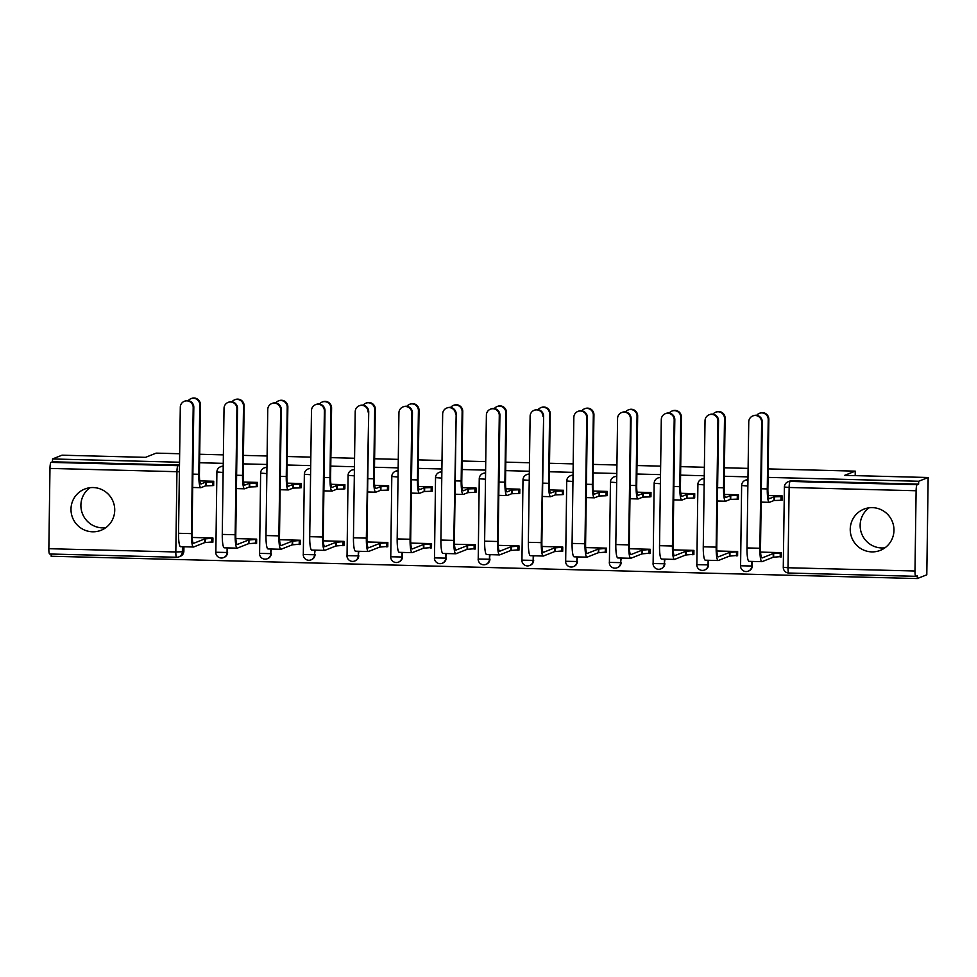 <?xml version="1.0" encoding="UTF-8"?>
<svg xmlns="http://www.w3.org/2000/svg" width="977" height="977" viewBox="0 0 977 977"><rect width="100%" height="100%" fill="white"/><g stroke="black" fill="none" stroke-linecap="round" stroke-linejoin="round"><path stroke-width="1.47" d="M223.22 466.188A5.691 5.593 -111.6 0 0 221.01 466.579L220.484 466.786A5.691 5.593 68.4 0 1 223.22 466.444M266.941 467.324A5.691 5.593 -111.6 0 0 266.916 467.311A5.691 5.593 -111.6 0 0 264.743 467.702L264.217 467.91A5.691 5.593 68.4 0 1 266.941 467.568M310.674 468.447A5.691 5.593 -111.6 0 0 308.463 468.826L307.938 469.033A5.691 5.593 68.4 0 1 310.674 468.691M354.407 469.571A5.691 5.593 -111.6 0 0 352.196 469.961L351.671 470.169A5.691 5.593 68.4 0 1 354.395 469.815M398.127 470.694A5.691 5.593 -111.6 0 0 395.917 471.085L395.392 471.293A5.691 5.593 68.4 0 1 398.127 470.951M441.86 471.83A5.691 5.593 -111.6 0 0 439.65 472.209L439.125 472.416A5.691 5.593 68.4 0 1 441.848 472.074M485.581 472.953A5.691 5.593 -111.6 0 0 483.383 473.332L482.858 473.54A5.691 5.593 68.4 0 1 485.581 473.198M529.314 474.077A5.691 5.593 -111.6 0 0 527.104 474.468L526.579 474.675A5.691 5.593 68.4 0 1 529.302 474.321M573.035 475.201A5.691 5.593 -111.6 0 0 570.837 475.591L570.312 475.799A5.691 5.593 68.4 0 1 573.035 475.457M616.768 476.336A5.691 5.593 -111.6 0 0 614.557 476.715L614.032 476.923A5.691 5.593 68.4 0 1 616.768 476.581M660.489 477.46A5.691 5.593 -111.6 0 0 658.29 477.838L657.765 478.046A5.691 5.593 68.4 0 1 660.489 477.704M704.222 478.583A5.691 5.593 -111.6 0 0 702.011 478.974L701.486 479.182A5.691 5.593 68.4 0 1 704.222 478.84M747.942 479.707A5.691 5.593 -111.6 0 0 745.744 480.098L745.219 480.305A5.691 5.593 68.4 0 1 747.942 479.963M871.789 551.883A22.178 21.812 -111.6 0 0 893.601 525.956A22.178 21.812 -111.6 0 0 863.937 509.139A22.178 21.812 -111.6 0 0 871.789 551.883M869.139 507.796A22.178 21.812 -111.6 0 0 884.979 547.792M92.546 531.806A22.178 21.812 -111.6 0 0 114.358 505.866A22.178 21.812 -111.6 0 0 84.694 489.062A22.178 21.812 -111.6 0 0 92.546 531.806M89.896 487.718A22.178 21.812 -111.6 0 0 105.736 527.714M51.195 554.044L51.158 556.243L917.305 578.555L917.342 575.722L915.864 576.308A5.691 0.94 91.5 0 1 915.791 576.32A5.691 0.94 91.5 0 1 914.985 571.02L916.108 490.747L789.135 487.474L788.012 567.747L914.985 571.02M768.154 468.899L855.254 471.146L844.616 475.359L928.15 477.509L926.794 574.806L917.305 578.555M183.932 546.766L183.871 551.15L182.381 551.736A5.691 5.593 68.4 0 1 176.703 557.269A5.691 0.94 91.5 0 1 176.629 557.281A5.691 5.691 0 0 0 178.876 556.878L180.354 556.292A5.691 5.593 -111.6 0 0 183.871 551.15M179.646 453.743L156.173 453.133L145.549 457.346L62.015 455.197L52.526 458.958L179.536 462.231M928.15 477.509L918.661 481.27L768.044 477.387M747.991 476.874L724.311 476.263M704.258 475.75L680.59 475.14M660.537 474.627L636.857 474.016M616.805 473.491L593.124 472.88M573.072 472.367L549.404 471.757M529.351 471.244L505.671 470.633M485.618 470.12L461.95 469.51M441.897 468.984L418.217 468.374M398.164 467.861L374.496 467.25M354.443 466.737L330.763 466.127M310.71 465.614L287.043 465.003M266.99 464.478L243.31 463.867M223.257 463.354L199.589 462.744M199.699 454.256L223.379 454.867M243.432 455.38L267.1 455.99M287.153 456.515L310.833 457.114M330.885 457.639L354.566 458.25M374.606 458.763L398.286 459.373M418.339 459.886L442.019 460.497M462.072 461.022L485.74 461.632M505.793 462.145L529.473 462.756M549.526 463.269L573.194 463.88M593.247 464.393L616.927 465.003M636.98 465.528L660.647 466.139M680.7 466.652L704.38 467.262M724.433 467.775L748.101 468.386M176.568 557.256L49.729 553.996A5.691 0.94 -88.5 0 1 49.656 554.008A5.691 0.94 -88.5 0 1 48.85 548.695L49.974 468.423A5.691 0.94 -88.5 0 1 50.999 462.377L177.985 465.65A5.691 5.593 68.4 0 1 179.475 465.895M52.526 458.958L52.477 461.791L50.999 462.377M918.624 484.103L791.639 480.843A5.691 5.593 -111.6 0 0 789.465 481.221L787.987 481.808A5.691 5.593 68.4 0 1 790.161 481.429L917.147 484.69L918.624 484.103L918.661 481.27M917.147 484.69A5.691 0.94 91.5 0 0 916.108 490.747M736.792 555.754L737.598 555.766L737.659 551.516L716.862 550.979M737.586 499.027L738.392 499.039L738.453 494.789L724.507 494.435M693.059 554.618L693.878 554.643L693.926 550.393L673.141 549.856M693.853 497.891L694.659 497.916L694.72 493.666L680.774 493.3M649.339 553.495L650.145 553.519L650.206 549.269L629.408 548.732M650.132 496.768L650.938 496.792L651 492.53L637.053 492.176M605.606 552.371L606.412 552.396L606.473 548.134L585.687 547.596M606.399 495.644L607.205 495.669L607.267 491.407L593.32 491.052M561.885 551.248L562.691 551.26L562.752 547.01L541.954 546.473M562.679 494.521L563.485 494.533L563.546 490.283L549.599 489.929M518.152 550.112L518.958 550.136L519.019 545.887L498.233 545.349M518.946 493.385L519.752 493.409L519.813 489.159L505.866 488.793M474.431 548.989L475.237 549.013L475.298 544.751L454.5 544.226M475.225 492.261L476.031 492.286L476.092 488.024L462.145 487.67M430.698 547.865L431.504 547.889L431.565 543.627L410.78 543.09M431.492 491.138L432.298 491.162L432.359 486.9L418.412 486.546M386.977 546.741L387.784 546.754L387.845 542.504L367.047 541.966M387.759 490.014L388.577 490.027L388.638 485.777L374.692 485.41M343.245 545.606L344.051 545.63L344.112 541.38L323.314 540.843M344.038 488.879L344.844 488.903L344.905 484.653L330.959 484.287M299.524 544.482L300.33 544.507L300.391 540.244L279.593 539.719M300.305 487.755L301.124 487.779L301.172 483.517L287.238 483.163M255.791 543.359L256.597 543.383L256.658 539.121L235.86 538.583M256.585 486.631L257.391 486.656L257.452 482.394L243.505 482.04M212.058 542.235L212.876 542.247L212.937 537.997L192.139 537.46M212.852 485.508L213.658 485.52L213.719 481.27L199.772 480.904M227.653 547.902L227.067 552.481A5.691 5.593 68.4 0 1 223.562 557.623L224.087 557.415A5.691 5.593 -111.6 0 0 227.592 552.274M271.386 549.025L270.8 553.617A5.691 5.593 68.4 0 1 267.283 558.759L267.808 558.551A5.691 5.593 -111.6 0 0 271.325 553.409M315.107 550.149L314.521 554.741A5.691 5.593 68.4 0 1 311.016 559.882L311.541 559.674A5.691 5.593 -111.6 0 0 315.046 554.533M358.84 551.272L358.254 555.864A5.691 5.593 68.4 0 1 354.736 561.006L355.262 560.798A5.691 5.593 -111.6 0 0 358.779 555.657M402.561 552.408L401.974 556.988A5.691 5.593 68.4 0 1 398.469 562.129L398.995 561.922A5.691 5.593 -111.6 0 0 402.5 556.78M446.294 553.532L445.707 558.123A5.691 5.593 68.4 0 1 442.19 563.265L442.715 563.057A5.691 5.593 -111.6 0 0 446.233 557.916M490.014 554.655L489.428 559.247A5.691 5.593 68.4 0 1 485.923 564.388L486.448 564.181A5.691 5.593 -111.6 0 0 489.953 559.039M533.747 555.791L533.161 560.371A5.691 5.593 68.4 0 1 529.644 565.512L530.169 565.304A5.691 5.593 -111.6 0 0 533.686 560.163M577.468 556.914L576.882 561.494A5.691 5.593 68.4 0 1 573.377 566.648L573.902 566.428A5.691 5.593 -111.6 0 0 577.407 561.287M621.201 558.038L620.615 562.63A5.691 5.593 68.4 0 1 617.098 567.771L617.623 567.564A5.691 5.593 -111.6 0 0 621.14 562.422M664.922 559.162L664.348 563.753A5.691 5.593 68.4 0 1 660.831 568.895L661.356 568.687A5.691 5.593 -111.6 0 0 664.861 563.546M708.655 560.297L708.069 564.877A5.691 5.593 68.4 0 1 704.564 570.018L705.076 569.811A5.691 5.593 -111.6 0 0 708.594 564.669M752.388 561.421L751.802 566.001A5.691 5.593 68.4 0 1 748.284 571.154L748.809 570.947A5.691 5.593 -111.6 0 0 752.327 565.793M855.193 475.628L855.254 471.146M780.513 556.878L781.331 556.902L781.392 552.64L760.594 552.103M781.307 500.151L782.125 500.175L782.174 495.913L768.227 495.559M52.477 461.791L179.463 465.064A5.691 5.593 68.4 0 1 179.487 465.064L177.985 465.65A5.691 0.94 -88.5 0 0 176.947 471.696L49.974 468.423M759.373 413.332L759.996 413.088A6.546 6.436 68.4 0 1 768.85 419.328L767.885 488.683A10.662 1.771 91.5 0 0 769.4 498.636A10.662 1.771 91.5 0 0 769.522 498.612L774.053 496.817L774.004 500.505L769.473 502.3A14.362 2.394 -88.5 0 1 769.302 502.325A14.362 2.394 -88.5 0 1 767.263 488.927L768.227 419.573A6.546 6.436 -111.6 0 0 756.711 415.323M774.053 496.817L781.038 496.597L780.977 500.285L774.004 500.505M782.125 499.833L780.977 500.285M782.174 496.145L781.038 496.597M761.645 422.186A6.546 6.436 -111.6 0 0 752.791 415.933A6.546 6.436 -111.6 0 0 748.761 421.856L746.99 547.926L759.886 548.268L761.645 422.186L762.268 421.942L760.509 548.012A10.662 1.771 91.5 0 0 762.023 557.965A10.662 1.771 91.5 0 0 762.145 557.94L773.259 553.544L781.38 552.872M752.791 415.933L753.414 415.689A6.546 6.436 68.4 0 1 762.268 421.942M773.259 553.544L773.21 557.232L762.097 561.628A14.362 2.394 -88.5 0 1 761.926 561.665A14.362 2.394 -88.5 0 1 759.886 548.268M781.331 556.56L773.21 557.232M749.2 561.299A14.362 2.394 -88.5 0 1 749.029 561.335A14.362 2.394 -88.5 0 1 746.99 547.926M715.652 412.209L716.263 411.964A6.546 6.436 68.4 0 1 725.117 418.205L724.152 487.56A10.662 1.771 91.5 0 0 725.667 497.513A10.662 1.771 91.5 0 0 725.789 497.488L730.32 495.693L730.271 499.381L725.74 501.177A14.362 2.394 -88.5 0 1 725.569 501.201A14.362 2.394 -88.5 0 1 723.53 487.804L724.507 418.449A6.546 6.436 -111.6 0 0 712.99 414.199M730.32 495.693L737.305 495.461L737.256 499.149L730.271 499.381M738.392 498.697L737.256 499.149M738.453 495.009L737.305 495.461M671.92 411.073L672.542 410.828A6.546 6.436 68.4 0 1 681.396 417.081L680.432 486.424A10.662 1.771 91.5 0 0 681.946 496.377A10.662 1.771 91.5 0 0 682.068 496.353L686.599 494.557L686.55 498.246L682.019 500.041A14.362 2.394 -88.5 0 1 681.848 500.077A14.362 2.394 -88.5 0 1 679.809 486.68L680.774 417.326A6.546 6.436 -111.6 0 0 669.257 413.063M686.599 494.557L693.572 494.338L693.523 498.026L686.55 498.246M694.671 497.574L693.523 498.026M694.72 493.886L693.572 494.338M717.924 421.063A6.546 6.436 -111.6 0 0 709.07 414.81A6.546 6.436 -111.6 0 0 705.028 420.721L703.269 546.802L716.165 547.132L717.924 421.063L718.547 420.818L716.776 546.888A10.662 1.771 91.5 0 0 718.29 556.841A10.662 1.771 91.5 0 0 718.425 556.817L729.538 552.42L737.659 551.736M709.07 414.81L709.681 414.566A6.546 6.436 68.4 0 1 718.547 420.818M729.538 552.42L729.477 556.108L718.364 560.505A14.362 2.394 -88.5 0 1 718.205 560.542A14.362 2.394 -88.5 0 1 716.165 547.132M737.611 555.424L729.477 556.108M705.479 560.175A14.362 2.394 -88.5 0 1 705.309 560.2A14.362 2.394 -88.5 0 1 703.269 546.802M674.191 419.927A6.546 6.436 -111.6 0 0 665.337 413.686A6.546 6.436 -111.6 0 0 661.295 419.597L659.536 545.679L672.432 546.009L674.191 419.927L674.814 419.683L673.055 545.764A10.662 1.771 91.5 0 0 674.57 555.718A10.662 1.771 91.5 0 0 674.692 555.693L685.805 551.284L693.926 550.613M665.337 413.686L665.96 413.442A6.546 6.436 68.4 0 1 674.814 419.683M685.805 551.284L685.756 554.973L674.643 559.381A14.362 2.394 -88.5 0 1 674.472 559.406A14.362 2.394 -88.5 0 1 672.432 546.009M693.878 554.301L685.756 554.973M661.747 559.052A14.362 2.394 -88.5 0 1 661.576 559.076A14.362 2.394 -88.5 0 1 659.536 545.679M628.187 409.949L628.809 409.705A6.546 6.436 68.4 0 1 637.663 415.958L636.699 485.3A10.662 1.771 91.5 0 0 638.213 495.254A10.662 1.771 91.5 0 0 638.335 495.229L642.866 493.434L642.817 497.122L638.286 498.917A14.362 2.394 -88.5 0 1 638.115 498.954A14.362 2.394 -88.5 0 1 636.076 485.545L637.053 416.202A6.546 6.436 -111.6 0 0 625.536 411.94M642.866 493.434L649.852 493.214L649.803 496.902L642.817 497.122M650.938 496.45L649.803 496.902M651 492.762L649.852 493.214M584.466 408.826L585.089 408.581A6.546 6.436 68.4 0 1 593.943 414.822L592.978 484.177A10.662 1.771 91.5 0 0 594.492 494.13A10.662 1.771 91.5 0 0 594.614 494.106L599.145 492.31L599.096 495.998L594.566 497.794A14.362 2.394 -88.5 0 1 594.395 497.818A14.362 2.394 -88.5 0 1 592.355 484.421L593.32 415.066A6.546 6.436 -111.6 0 0 581.803 410.816M599.145 492.31L606.119 492.09L606.07 495.779L599.096 495.998M607.218 495.315L606.07 495.779M607.267 491.639L606.119 492.09M540.733 407.702L541.356 407.458A6.546 6.436 68.4 0 1 550.21 413.698L549.245 483.053A10.662 1.771 91.5 0 0 550.759 492.994A10.662 1.771 91.5 0 0 550.881 492.982L555.412 491.187L555.363 494.875L550.833 496.658A14.362 2.394 -88.5 0 1 550.662 496.695A14.362 2.394 -88.5 0 1 548.622 483.297L549.599 413.943A6.546 6.436 -111.6 0 0 538.083 409.693M555.412 491.187L562.398 490.955L562.349 494.643L555.363 494.875M563.485 494.191L562.349 494.643M563.534 490.503L562.398 490.955M630.47 418.803A6.546 6.436 -111.6 0 0 621.616 412.563A6.546 6.436 -111.6 0 0 617.574 418.474L615.815 544.555L628.712 544.885L630.47 418.803L631.093 418.559L629.322 544.641A10.662 1.771 91.5 0 0 630.837 554.594A10.662 1.771 91.5 0 0 630.971 554.57L642.084 550.161L650.206 549.489M621.616 412.563L622.227 412.318A6.546 6.436 68.4 0 1 631.093 418.559M642.084 550.161L642.023 553.849L630.91 558.258A14.362 2.394 -88.5 0 1 630.751 558.282A14.362 2.394 -88.5 0 1 628.712 544.885M650.145 553.177L642.023 553.849M618.026 557.916A14.362 2.394 -88.5 0 1 617.855 557.952A14.362 2.394 -88.5 0 1 615.815 544.555M586.737 417.68A6.546 6.436 -111.6 0 0 577.883 411.427A6.546 6.436 -111.6 0 0 573.841 417.35L572.082 543.42L584.979 543.762L586.737 417.68L587.36 417.435L585.602 543.505A10.662 1.771 91.5 0 0 587.116 553.458A10.662 1.771 91.5 0 0 587.238 553.434L598.351 549.037L606.473 548.366M577.883 411.427L578.506 411.183A6.546 6.436 68.4 0 1 587.36 417.435M598.351 549.037L598.303 552.726L587.189 557.122A14.362 2.394 -88.5 0 1 587.018 557.159A14.362 2.394 -88.5 0 1 584.979 543.762M606.424 552.054L598.303 552.726M574.293 556.792A14.362 2.394 -88.5 0 1 574.122 556.829A14.362 2.394 -88.5 0 1 572.082 543.42M543.017 416.556A6.546 6.436 -111.6 0 0 534.163 410.303A6.546 6.436 -111.6 0 0 530.12 416.214L528.362 542.296L541.258 542.626L543.627 416.312L541.869 542.382A10.662 1.771 91.5 0 0 543.383 552.335A10.662 1.771 91.5 0 0 543.517 552.31L554.618 547.914L562.752 547.23M534.163 410.303L534.773 410.059A6.546 6.436 68.4 0 1 543.627 416.312M554.618 547.914L554.57 551.602L543.456 555.998A14.362 2.394 -88.5 0 1 543.285 556.035A14.362 2.394 -88.5 0 1 541.258 542.626M562.691 550.918L554.57 551.602M530.572 555.669A14.362 2.394 -88.5 0 1 530.401 555.693A14.362 2.394 -88.5 0 1 528.362 542.296M497.012 406.566L497.635 406.322A6.546 6.436 68.4 0 1 506.489 412.575L505.524 481.917A10.662 1.771 91.5 0 0 507.026 491.871A10.662 1.771 91.5 0 0 507.161 491.846L511.692 490.051L511.643 493.739L507.112 495.534A14.362 2.394 -88.5 0 1 506.941 495.571A14.362 2.394 -88.5 0 1 504.901 482.162L505.866 412.819A6.546 6.436 -111.6 0 0 494.35 408.557M511.692 490.051L518.665 489.831L518.616 493.519L511.643 493.739M519.764 493.067L518.616 493.519M519.813 489.379L518.665 489.831M499.284 415.42A6.546 6.436 -111.6 0 0 490.43 409.18A6.546 6.436 -111.6 0 0 486.387 415.091L484.629 541.173L497.525 541.502L499.284 415.42L499.906 415.176L498.148 541.258A10.662 1.771 91.5 0 0 499.662 551.211A10.662 1.771 91.5 0 0 499.784 551.187L510.898 546.778L519.019 546.106M490.43 409.18L491.052 408.936A6.546 6.436 68.4 0 1 499.906 415.176M510.898 546.778L510.849 550.466L499.735 554.875A14.362 2.394 -88.5 0 1 499.565 554.899A14.362 2.394 -88.5 0 1 497.525 541.502M518.97 549.795L510.849 550.466M486.839 554.545A14.362 2.394 -88.5 0 1 486.668 554.57A14.362 2.394 -88.5 0 1 484.629 541.173M453.279 405.443L453.902 405.199A6.546 6.436 68.4 0 1 462.756 411.451L461.791 480.794A10.662 1.771 91.5 0 0 463.306 490.747A10.662 1.771 91.5 0 0 463.428 490.723L467.959 488.927L467.91 492.616L463.379 494.411A14.362 2.394 -88.5 0 1 463.208 494.447A14.362 2.394 -88.5 0 1 461.168 481.038L462.133 411.696A6.546 6.436 -111.6 0 0 450.629 407.433M467.959 488.927L474.944 488.708L474.895 492.396L467.91 492.616M476.031 491.944L474.895 492.396M476.08 488.256L474.944 488.708M455.563 414.297A6.546 6.436 -111.6 0 0 446.697 408.056A6.546 6.436 -111.6 0 0 442.666 413.967L440.908 540.049L453.792 540.379L456.174 414.053L454.415 540.134A10.662 1.771 91.5 0 0 455.929 550.088A10.662 1.771 91.5 0 0 456.051 550.063L467.165 545.654L475.286 544.983M446.697 408.056L447.319 407.812A6.546 6.436 68.4 0 1 456.174 414.053M467.165 545.654L467.116 549.343L456.003 553.751A14.362 2.394 -88.5 0 1 455.832 553.776A14.362 2.394 -88.5 0 1 453.792 540.379M475.237 548.671L467.116 549.343M443.106 553.409A14.362 2.394 -88.5 0 1 442.947 553.446A14.362 2.394 -88.5 0 1 440.908 540.049M409.558 404.319L410.181 404.075A6.546 6.436 68.4 0 1 419.035 410.316L418.058 479.67A10.662 1.771 91.5 0 0 419.573 489.624A10.662 1.771 91.5 0 0 419.707 489.599L424.238 487.804L424.177 491.492L419.646 493.287A14.362 2.394 -88.5 0 1 419.487 493.312A14.362 2.394 -88.5 0 1 417.448 479.915L418.412 410.56A6.546 6.436 -111.6 0 0 406.896 406.31M424.238 487.804L431.211 487.584L431.162 491.272L424.177 491.492M432.31 490.808L431.162 491.272M432.359 487.132L431.211 487.584M411.83 413.173A6.546 6.436 -111.6 0 0 402.976 406.92A6.546 6.436 -111.6 0 0 398.934 412.844L397.175 538.913L410.071 539.255L411.83 413.173L412.453 412.929L410.694 538.999A10.662 1.771 91.5 0 0 412.209 548.952A10.662 1.771 91.5 0 0 412.331 548.927L423.444 544.531L431.565 543.859M402.976 406.92L403.599 406.676A6.546 6.436 68.4 0 1 412.453 412.929M423.444 544.531L423.395 548.219L412.282 552.616A14.362 2.394 -88.5 0 1 412.111 552.652A14.362 2.394 -88.5 0 1 410.071 539.255M431.516 547.547L423.395 548.219M399.385 552.286A14.362 2.394 -88.5 0 1 399.214 552.323A14.362 2.394 -88.5 0 1 397.175 538.913M365.825 403.196L366.448 402.951A6.546 6.436 68.4 0 1 375.302 409.192L374.338 478.547A10.662 1.771 91.5 0 0 375.852 488.488A10.662 1.771 91.5 0 0 375.974 488.476L380.505 486.68L380.456 490.356L375.925 492.152A14.362 2.394 -88.5 0 1 375.754 492.188A14.362 2.394 -88.5 0 1 373.715 478.791L374.68 409.436A6.546 6.436 -111.6 0 0 363.163 405.186M380.505 486.68L387.49 486.448L387.429 490.136L380.456 490.356M388.577 489.685L387.429 490.136M388.626 485.996L387.49 486.448M368.109 412.05A6.546 6.436 -111.6 0 0 359.243 405.797A6.546 6.436 -111.6 0 0 355.213 411.708L353.454 537.79L366.338 538.119L368.72 411.805L366.961 537.875A10.662 1.771 91.5 0 0 368.476 547.828A10.662 1.771 91.5 0 0 368.598 547.804L379.711 543.407L387.832 542.723M359.243 405.797L359.866 405.553A6.546 6.436 68.4 0 1 368.72 411.805M379.711 543.407L379.662 547.096L368.549 551.492A14.362 2.394 -88.5 0 1 368.378 551.529A14.362 2.394 -88.5 0 1 366.338 538.119M387.784 546.412L379.662 547.096M355.652 551.162A14.362 2.394 -88.5 0 1 355.481 551.187A14.362 2.394 -88.5 0 1 353.454 537.79M322.105 402.06L322.715 401.816A6.546 6.436 68.4 0 1 331.582 408.068L330.605 477.411A10.662 1.771 91.5 0 0 332.119 487.364A10.662 1.771 91.5 0 0 332.253 487.34L336.784 485.545L336.723 489.233L332.192 491.028A14.362 2.394 -88.5 0 1 332.021 491.065A14.362 2.394 -88.5 0 1 329.994 477.655L330.959 408.313A6.546 6.436 -111.6 0 0 319.442 404.051M336.784 485.545L343.757 485.325L343.709 489.013L336.723 489.233M344.857 488.561L343.709 489.013M344.905 484.873L343.757 485.325M324.376 410.914A6.546 6.436 -111.6 0 0 315.522 404.673A6.546 6.436 -111.6 0 0 311.48 410.584L309.721 536.666L322.618 536.996L324.376 410.914L324.999 410.67L323.24 536.752A10.662 1.771 91.5 0 0 324.755 546.705A10.662 1.771 91.5 0 0 324.877 546.68L335.99 542.272L344.112 541.6M315.522 404.673L316.145 404.429A6.546 6.436 68.4 0 1 324.999 410.67M335.99 542.272L335.941 545.96L324.828 550.369A14.362 2.394 -88.5 0 1 324.657 550.393A14.362 2.394 -88.5 0 1 322.618 536.996M344.063 545.288L335.941 545.96M311.932 550.039A14.362 2.394 -88.5 0 1 311.761 550.063A14.362 2.394 -88.5 0 1 309.721 536.666M278.372 400.936L278.995 400.692A6.546 6.436 68.4 0 1 287.849 406.945L286.884 476.287A10.662 1.771 91.5 0 0 288.398 486.241A10.662 1.771 91.5 0 0 288.52 486.216L293.051 484.421L293.002 488.109L288.471 489.904A14.362 2.394 -88.5 0 1 288.3 489.941A14.362 2.394 -88.5 0 1 286.261 476.532L287.226 407.189A6.546 6.436 -111.6 0 0 275.709 402.927M293.051 484.421L300.037 484.201L299.976 487.889L293.002 488.109M301.124 487.438L299.976 487.889M301.172 483.749L300.037 484.201M280.643 409.79A6.546 6.436 -111.6 0 0 271.789 403.55A6.546 6.436 -111.6 0 0 267.759 409.461L265.988 535.543L278.885 535.872L280.643 409.79L281.266 409.546L279.507 535.628A10.662 1.771 91.5 0 0 281.022 545.581A10.662 1.771 91.5 0 0 281.144 545.557L292.257 541.148L300.379 540.476M271.789 403.55L272.412 403.306A6.546 6.436 68.4 0 1 281.266 409.546M292.257 541.148L292.208 544.836L281.095 549.245A14.362 2.394 -88.5 0 1 280.924 549.269A14.362 2.394 -88.5 0 1 278.885 535.872M300.33 544.165L292.208 544.836M268.199 548.903A14.362 2.394 -88.5 0 1 268.028 548.94A14.362 2.394 -88.5 0 1 265.988 535.543M234.651 399.813L235.262 399.569A6.546 6.436 68.4 0 1 244.128 405.809L243.151 475.164A10.662 1.771 91.5 0 0 244.665 485.117A10.662 1.771 91.5 0 0 244.8 485.093L249.33 483.297L249.269 486.986L244.738 488.781A14.362 2.394 -88.5 0 1 244.568 488.805A14.362 2.394 -88.5 0 1 242.528 475.408L243.505 406.053A6.546 6.436 -111.6 0 0 231.989 401.803M249.33 483.297L256.304 483.078L256.255 486.754L249.269 486.986M257.391 486.302L256.255 486.754M257.452 482.614L256.304 483.078M236.922 408.667A6.546 6.436 -111.6 0 0 228.068 402.414A6.546 6.436 -111.6 0 0 224.026 408.337L222.267 534.407L235.164 534.749L236.922 408.667L237.545 408.423L235.787 534.492A10.662 1.771 91.5 0 0 237.289 544.445A10.662 1.771 91.5 0 0 237.423 544.421L248.537 540.025L256.658 539.353M228.068 402.414L228.691 402.17A6.546 6.436 68.4 0 1 237.545 408.423M248.537 540.025L248.476 543.713L237.374 548.109A14.362 2.394 -88.5 0 1 237.203 548.146A14.362 2.394 -88.5 0 1 235.164 534.749M256.609 543.029L248.476 543.713M224.478 547.779A14.362 2.394 -88.5 0 1 224.307 547.816A14.362 2.394 -88.5 0 1 222.267 534.407M190.918 398.689L191.541 398.445A6.546 6.436 68.4 0 1 200.395 404.686L199.43 474.04A10.662 1.771 91.5 0 0 200.944 483.981A10.662 1.771 91.5 0 0 201.067 483.969L205.597 482.174L205.549 485.85L201.018 487.645A14.362 2.394 -88.5 0 1 200.847 487.682A14.362 2.394 -88.5 0 1 198.807 474.285L199.772 404.93A6.546 6.436 -111.6 0 0 188.256 400.68M205.597 482.174L212.583 481.942L212.522 485.63L205.549 485.85M213.67 485.178L212.522 485.63M213.719 481.49L212.583 481.942M193.19 407.543A6.546 6.436 -111.6 0 0 184.335 401.291A6.546 6.436 -111.6 0 0 180.305 407.201L178.535 533.283L191.431 533.613L193.19 407.543L193.812 407.287L192.054 533.369A10.662 1.771 91.5 0 0 193.568 543.322A10.662 1.771 91.5 0 0 193.69 543.297L204.804 538.901L212.925 538.217M184.335 401.291L184.958 401.046A6.546 6.436 68.4 0 1 193.812 407.287M204.804 538.901L204.755 542.589L193.641 546.986A14.362 2.394 -88.5 0 1 193.47 547.022A14.362 2.394 -88.5 0 1 191.431 533.613M212.876 541.905L204.755 542.589M180.745 546.656A14.362 2.394 -88.5 0 1 180.574 546.68A14.362 2.394 -88.5 0 1 178.535 533.283M182.455 546.729L182.381 551.736L175.823 551.968L176.947 471.696L179.402 471.72M48.85 548.695L175.823 551.968A5.691 0.94 91.5 0 0 176.629 557.281L49.656 554.008M227.128 547.889L227.067 552.481L215.77 552.261A5.691 5.691 0 0 0 223.562 557.623M270.861 549.013L270.8 553.617L259.503 553.385A5.691 5.691 0 0 0 267.283 558.759M314.582 550.136L314.521 554.741L303.236 554.521A5.691 5.691 0 0 0 311.016 559.882M358.315 551.26L358.254 555.864L346.957 555.644A5.691 5.691 0 0 0 354.736 561.006M402.048 552.396L401.974 556.988L390.69 556.768A5.691 5.691 0 0 0 398.469 562.129M445.768 553.519L445.707 558.123L434.411 557.891A5.691 5.691 0 0 0 442.19 563.265M489.501 554.643L489.428 559.247L478.144 559.027A5.691 5.691 0 0 0 485.923 564.388M533.222 555.766L533.161 560.371L521.865 560.151A5.691 5.691 0 0 0 529.644 565.512M576.955 556.902L576.882 561.494L565.598 561.274A5.691 5.691 0 0 0 573.377 566.648M620.676 558.026L620.615 562.63L609.318 562.398A5.691 5.691 0 0 0 617.098 567.771M664.409 559.149L664.348 563.753L653.051 563.534A5.691 5.691 0 0 0 660.831 568.895M708.13 560.273L708.069 564.877L696.772 564.657A5.691 5.691 0 0 0 704.564 570.018M751.863 561.409L751.802 566.001L740.505 565.781A5.691 5.691 0 0 0 748.284 571.154M740.59 565.72L741.628 485.508L747.857 485.996M741.702 485.447L741.628 485.508A5.691 5.691 0 0 1 745.219 480.305M696.857 564.596L697.896 484.384L704.136 484.873M697.981 484.323L697.896 484.384A5.691 5.691 0 0 1 701.486 479.182M653.124 563.46L654.175 483.261L660.403 483.737M654.248 483.2L654.175 483.261A5.691 5.691 0 0 1 657.765 478.046M609.404 562.337L610.442 482.137L616.682 482.614M610.527 482.064L610.442 482.137A5.691 5.691 0 0 1 614.032 476.923M565.671 561.213L566.721 481.002L572.949 481.49M566.794 480.94L566.721 481.002A5.691 5.691 0 0 1 570.312 475.799M521.95 560.077L522.988 479.878L529.229 480.366M523.074 479.817L522.988 479.878A5.691 5.691 0 0 1 526.579 474.675M478.217 558.954L479.255 478.754L485.496 479.231M479.341 478.681L479.255 478.754A5.691 5.691 0 0 1 482.858 473.54M434.496 557.83L435.534 477.631L441.763 478.107M435.62 477.558L435.534 477.631A5.691 5.691 0 0 1 439.125 472.416M390.763 556.707L391.801 476.495L398.042 476.984M391.887 476.434L391.801 476.495A5.691 5.691 0 0 1 395.392 471.293M347.043 555.571L348.081 475.372L354.309 475.848M348.154 475.31L348.081 475.372A5.691 5.691 0 0 1 351.671 470.169M303.31 554.447L304.348 474.248L310.588 474.724M304.433 474.175L304.348 474.248A5.691 5.691 0 0 1 307.938 469.033M259.589 553.324L260.627 473.124L266.855 473.601M260.7 473.051L260.627 473.124A5.691 5.691 0 0 1 264.217 467.91M215.856 552.2L216.894 471.989L223.135 472.477M216.979 471.928L216.894 471.989A5.691 5.691 0 0 1 220.484 466.786M915.73 576.308L788.891 573.035A5.691 0.94 91.5 0 1 788.818 573.047L915.791 576.32M791.639 480.843L790.161 481.429A5.691 0.94 -88.5 0 0 789.135 487.474L784.397 487.022L783.273 567.283A5.691 5.691 0 0 0 788.818 573.047A5.691 0.94 91.5 0 1 788.012 567.747L783.273 567.283M768.85 419.328L768.227 419.573M774.468 496.829L774.419 500.517M767.263 488.927L761.339 488.781M773.625 557.244L773.686 553.556M780.183 557.012L780.244 553.324M725.117 418.205L724.507 418.449M730.747 495.705L730.698 499.381M723.53 487.804L717.606 487.645M681.396 417.081L680.774 417.326M687.014 494.57L686.965 498.258M679.809 486.68L673.886 486.522M729.904 556.108L729.953 552.432M736.463 555.876L736.511 552.188M686.172 554.985L686.22 551.297M692.73 554.753L692.791 551.065M637.663 415.958L637.053 416.202M643.293 493.446L643.245 497.134M636.076 485.545L630.153 485.398M593.943 414.822L593.32 415.066M599.56 492.323L599.512 496.011M592.355 484.421L586.432 484.262M550.21 413.698L549.599 413.943M555.84 491.187L555.791 494.875M548.622 483.297L542.699 483.139M642.451 553.861L642.5 550.173M649.009 553.629L649.058 549.941M598.718 552.738L598.767 549.05M605.276 552.506L605.337 548.818M554.997 551.602L555.046 547.926M561.555 551.37L561.604 547.682M506.489 412.575L505.866 412.819M512.107 490.063L512.058 493.751M504.901 482.162L498.966 482.015M511.264 550.478L511.313 546.79M517.822 550.246L517.871 546.558M462.756 411.451L462.133 411.696M468.386 488.94L468.325 492.628M461.168 481.038L455.245 480.892M467.543 549.355L467.592 545.667M474.101 549.123L474.15 545.435M419.035 410.316L418.412 410.56M424.653 487.816L424.604 491.504M417.448 479.915L411.512 479.756M423.81 548.231L423.859 544.543M430.368 547.999L430.417 544.311M375.302 409.192L374.68 409.436M380.932 486.68L380.871 490.369M373.715 478.791L367.792 478.632M380.077 547.096L380.138 543.42M386.648 546.864L386.697 543.175M331.582 408.068L330.959 408.313M337.199 485.557L337.15 489.245M329.994 477.655L324.059 477.509M336.357 545.972L336.406 542.284M342.915 545.74L342.964 542.052M287.849 406.945L287.226 407.189M293.466 484.433L293.418 488.121M286.261 476.532L280.338 476.385M292.624 544.848L292.685 541.16M299.194 544.616L299.243 540.928M244.128 405.809L243.505 406.053M249.746 483.31L249.697 486.998M242.528 475.408L236.605 475.249M248.903 543.725L248.952 540.037M255.461 543.493L255.51 539.805M200.395 404.686L199.772 404.93M206.013 482.174L205.964 485.862M198.807 474.285L192.884 474.126M205.17 542.589L205.231 538.901M211.728 542.357L211.789 538.669M787.987 481.808A5.691 5.691 0 0 0 784.397 487.022M769.302 502.325L761.144 502.117M749.029 561.335L761.926 561.665M725.569 501.201L717.423 500.993M681.848 500.077L673.69 499.87M705.309 560.2L718.205 560.542M661.576 559.076L674.472 559.406M638.115 498.954L629.97 498.734M594.395 497.818L586.237 497.611M550.662 496.695L542.516 496.487M617.855 557.952L630.751 558.282M574.122 556.829L587.018 557.159M530.401 555.693L543.285 556.035M506.941 495.571L498.783 495.363M486.668 554.57L499.565 554.899M463.208 494.447L455.062 494.228M442.947 553.446L455.832 553.776M419.487 493.312L411.329 493.104M399.214 552.323L412.111 552.652M375.754 492.188L367.608 491.981M355.481 551.187L368.378 551.529M332.021 491.065L323.875 490.857M311.761 550.063L324.657 550.393M288.3 489.941L280.155 489.721M268.028 548.94L280.924 549.269M244.568 488.805L236.422 488.598M224.307 547.816L237.203 548.146M200.847 487.682L192.689 487.474M180.574 546.68L193.47 547.022"/></g></svg>
